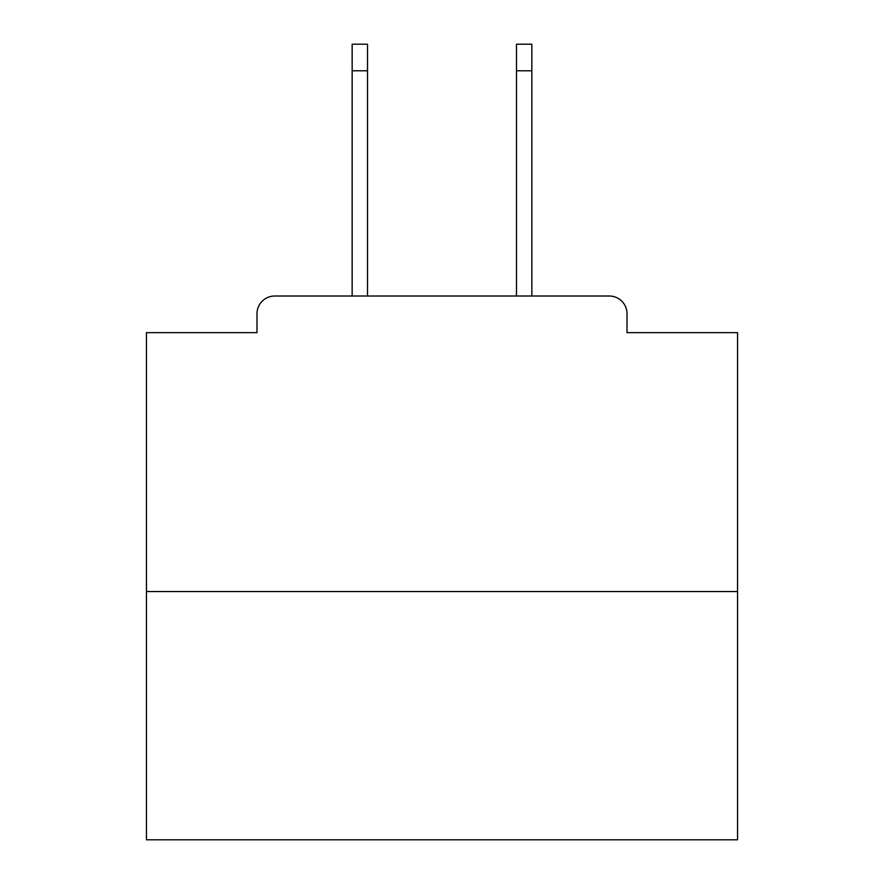 <?xml version="1.0" encoding="UTF-8"?>
<svg xmlns="http://www.w3.org/2000/svg" width="884" height="884" viewBox="0 0 884 884"><rect width="100%" height="100%" fill="white"/><g stroke="black" fill="none" stroke-linecap="round" stroke-linejoin="round"><path stroke-width="1.33" d="M627.01 332.649L627.01 313.732L627.01 332.649L737.543 332.649L737.543 839.8L146.457 839.8L146.457 332.649L256.99 332.649L256.99 313.732L256.99 332.649M737.543 591.54L146.457 591.54M627.01 313.732A17.735 17.735 0 0 0 609.275 296.007L274.725 296.007A17.735 17.735 0 0 0 256.99 313.732M609.275 296.007L534.212 296.007M349.788 296.007L274.725 296.007M367.523 70.797L352.152 70.797L352.152 44.2L367.523 44.2L367.523 296.007M352.152 70.797L352.152 296.007M531.848 44.2L531.848 70.797L516.477 70.797L516.477 44.2L531.848 44.2M516.477 296.007L516.477 70.797M531.848 296.007L531.848 70.797"/></g></svg>
